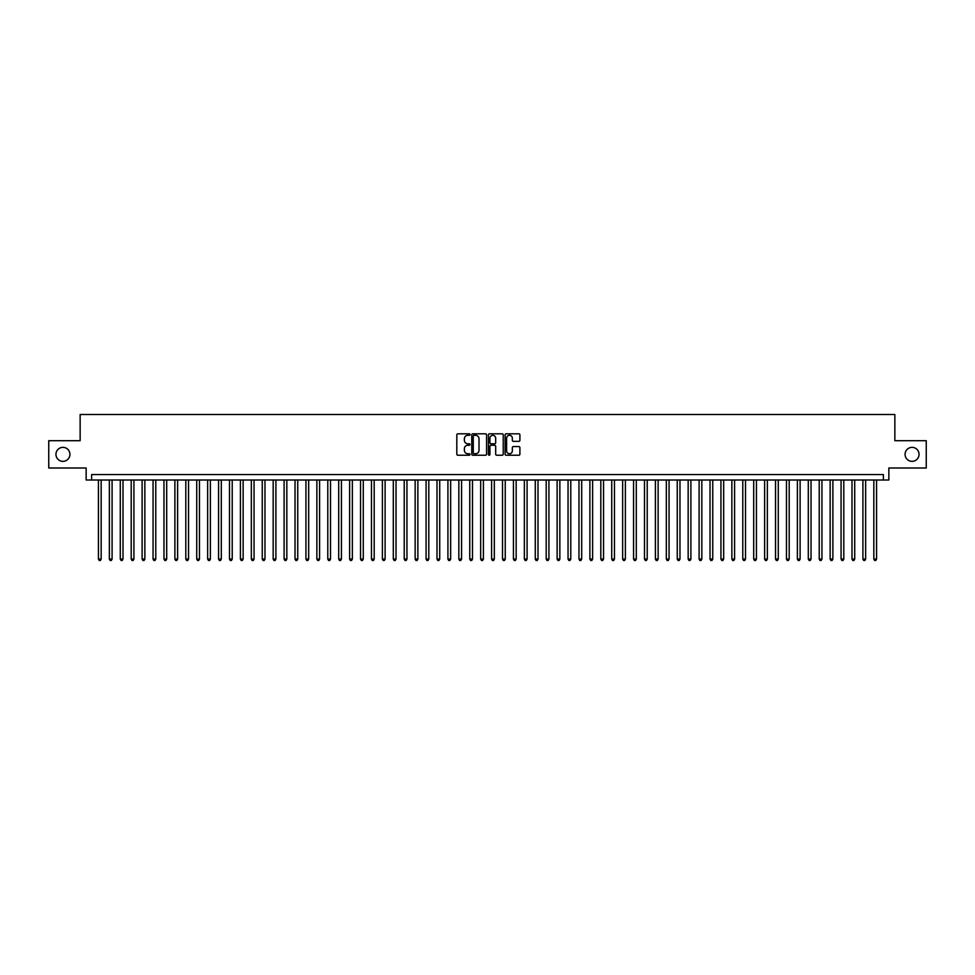 <?xml version="1.0" encoding="UTF-8"?>
<svg xmlns="http://www.w3.org/2000/svg" width="975" height="975" viewBox="0 0 975 975"><rect width="100%" height="100%" fill="white"/><g stroke="black" fill="none" stroke-linecap="round" stroke-linejoin="round"><path stroke-width="1.46" d="M470.023 434.558A0.756 0.756 0 0 0 469.28 433.802L457.884 433.802A1.073 1.073 0 0 0 456.812 434.874L456.812 454.179A1.073 1.073 0 0 0 457.884 455.24L469.28 455.24A0.756 0.756 0 0 0 470.023 454.496A0.756 0.756 0 0 0 469.28 453.741L467.805 453.741A3.425 3.425 0 0 1 464.368 450.316L464.368 448.707A3.425 3.425 0 0 1 467.805 445.27L469.28 445.27A0.756 0.756 0 0 0 470.023 444.527A0.756 0.756 0 0 0 469.28 443.771L467.805 443.771A3.425 3.425 0 0 1 464.368 440.347L464.368 438.738A3.425 3.425 0 0 1 467.805 435.313L469.28 435.313A0.756 0.756 0 0 0 470.023 434.558M905.068 454.35A6.983 6.983 0 0 0 912.052 461.346A6.983 6.983 0 0 0 919.047 454.35A6.983 6.983 0 0 0 912.052 447.367A6.983 6.983 0 0 0 905.068 454.35M55.953 454.35A6.983 6.983 0 0 0 62.948 461.346A6.983 6.983 0 0 0 69.932 454.35A6.983 6.983 0 0 0 62.948 447.367A6.983 6.983 0 0 0 55.953 454.35M518.834 441.358A1.073 1.073 0 0 0 519.894 440.286L519.894 434.874A1.073 1.073 0 0 0 518.834 433.802L506.183 433.802A1.073 1.073 0 0 0 505.111 434.874L505.111 454.179A1.073 1.073 0 0 0 506.183 455.24L518.834 455.24A1.073 1.073 0 0 0 519.894 454.179L519.894 447.635A1.073 1.073 0 0 0 518.834 446.562L513.411 446.562A1.073 1.073 0 0 0 512.338 447.635L512.338 450.877A2.864 2.864 0 0 1 509.474 453.741A2.864 2.864 0 0 1 506.61 450.877L506.61 438.177A2.864 2.864 0 0 1 509.474 435.313A2.864 2.864 0 0 1 512.338 438.177L512.338 440.286A1.073 1.073 0 0 0 513.411 441.358L518.834 441.358M883.387 480.017L888.847 480.017L888.847 468L926.25 468L926.25 440.7L894.855 440.7L894.855 414.497L80.145 414.497L80.145 440.7L48.75 440.7L48.75 468L86.153 468L86.153 480.017L883.387 480.017L883.387 474.557L91.613 474.557L91.613 480.017M486.562 434.874A1.073 1.073 0 0 0 485.489 433.802L472.838 433.802A1.073 1.073 0 0 0 471.766 434.874L471.766 454.179A1.073 1.073 0 0 0 472.838 455.24L485.489 455.24A1.073 1.073 0 0 0 486.562 454.179L486.562 434.874M489.511 433.802L502.162 433.802A1.073 1.073 0 0 1 503.234 434.874L503.234 454.179A1.073 1.073 0 0 1 502.162 455.24L496.75 455.24A1.073 1.073 0 0 1 495.678 454.179L495.678 446.343A1.073 1.073 0 0 0 494.605 445.27L491.01 445.27A1.073 1.073 0 0 0 489.938 446.343L489.938 454.496A0.756 0.756 0 0 1 489.194 455.24A0.756 0.756 0 0 1 488.438 454.496L488.438 434.874A1.073 1.073 0 0 1 489.511 433.802M474.021 435.313A0.756 0.756 0 0 0 473.265 436.057L473.265 452.997A0.756 0.756 0 0 0 474.021 453.741L475.568 453.741A3.425 3.425 0 0 0 479.005 450.316L479.005 438.738A3.425 3.425 0 0 0 475.568 435.313L474.021 435.313M495.678 438.226A2.864 2.864 0 0 0 492.802 435.362A2.864 2.864 0 0 0 489.938 438.226L489.938 442.699A1.073 1.073 0 0 0 491.01 443.771L494.605 443.771A1.073 1.073 0 0 0 495.678 442.699L495.678 438.226M98.438 480.017L98.438 559.089L101.168 559.089L101.168 480.017M101.168 559.089L100.352 560.503L99.255 560.503L98.438 559.089M109.358 480.017L109.358 559.089L112.088 559.089L112.088 480.017M112.088 559.089L111.272 560.503L110.175 560.503L109.358 559.089M120.278 480.017L120.278 559.089L123.008 559.089L123.008 480.017M123.008 559.089L122.192 560.503L121.107 560.503L120.278 559.089M131.198 480.017L131.198 559.089L133.928 559.089L133.928 480.017M133.928 559.089L133.112 560.503L132.027 560.503L131.198 559.089M142.118 480.017L142.118 559.089L144.861 559.089L144.861 480.017M144.861 559.089L144.032 560.503L142.947 560.503L142.118 559.089M153.051 480.017L153.051 559.089L155.781 559.089L155.781 480.017M155.781 559.089L154.952 560.503L153.867 560.503L153.051 559.089M163.971 480.017L163.971 559.089L166.701 559.089L166.701 480.017M166.701 559.089L165.872 560.503L164.787 560.503L163.971 559.089M174.891 480.017L174.891 559.089L177.621 559.089L177.621 480.017M177.621 559.089L176.804 560.503L175.707 560.503L174.891 559.089M185.811 480.017L185.811 559.089L188.541 559.089L188.541 480.017M188.541 559.089L187.724 560.503L186.627 560.503L185.811 559.089M196.731 480.017L196.731 559.089L199.461 559.089L199.461 480.017M199.461 559.089L198.644 560.503L197.547 560.503L196.731 559.089M207.651 480.017L207.651 559.089L210.381 559.089L210.381 480.017M210.381 559.089L209.564 560.503L208.467 560.503L207.651 559.089M218.571 480.017L218.571 559.089L221.301 559.089L221.301 480.017M221.301 559.089L220.484 560.503L219.387 560.503L218.571 559.089M229.491 480.017L229.491 559.089L232.221 559.089L232.221 480.017M232.221 559.089L231.404 560.503L230.307 560.503L229.491 559.089M240.411 480.017L240.411 559.089L243.141 559.089L243.141 480.017M243.141 559.089L242.324 560.503L241.227 560.503L240.411 559.089M251.331 480.017L251.331 559.089L254.061 559.089L254.061 480.017M254.061 559.089L253.244 560.503L252.147 560.503L251.331 559.089M262.251 480.017L262.251 559.089L264.981 559.089L264.981 480.017M264.981 559.089L264.164 560.503L263.079 560.503L262.251 559.089M273.171 480.017L273.171 559.089L275.901 559.089L275.901 480.017M275.901 559.089L275.084 560.503L273.999 560.503L273.171 559.089M284.103 480.017L284.103 559.089L286.833 559.089L286.833 480.017M286.833 559.089L286.004 560.503L284.919 560.503L284.103 559.089M295.023 480.017L295.023 559.089L297.753 559.089L297.753 480.017M297.753 559.089L296.924 560.503L295.839 560.503L295.023 559.089M305.943 480.017L305.943 559.089L308.673 559.089L308.673 480.017M308.673 559.089L307.844 560.503L306.759 560.503L305.943 559.089M316.863 480.017L316.863 559.089L319.593 559.089L319.593 480.017M319.593 559.089L318.776 560.503L317.679 560.503L316.863 559.089M327.783 480.017L327.783 559.089L330.513 559.089L330.513 480.017M330.513 559.089L329.696 560.503L328.599 560.503L327.783 559.089M338.703 480.017L338.703 559.089L341.433 559.089L341.433 480.017M341.433 559.089L340.616 560.503L339.519 560.503L338.703 559.089M349.623 480.017L349.623 559.089L352.353 559.089L352.353 480.017M352.353 559.089L351.536 560.503L350.439 560.503L349.623 559.089M360.543 480.017L360.543 559.089L363.273 559.089L363.273 480.017M363.273 559.089L362.456 560.503L361.359 560.503L360.543 559.089M371.463 480.017L371.463 559.089L374.193 559.089L374.193 480.017M374.193 559.089L373.376 560.503L372.279 560.503L371.463 559.089M382.383 480.017L382.383 559.089L385.113 559.089L385.113 480.017M385.113 559.089L384.296 560.503L383.199 560.503L382.383 559.089M393.303 480.017L393.303 559.089L396.033 559.089L396.033 480.017M396.033 559.089L395.216 560.503L394.132 560.503L393.303 559.089M404.223 480.017L404.223 559.089L406.953 559.089L406.953 480.017M406.953 559.089L406.136 560.503L405.052 560.503L404.223 559.089M415.143 480.017L415.143 559.089L417.873 559.089L417.873 480.017M417.873 559.089L417.056 560.503L415.972 560.503L415.143 559.089M426.075 480.017L426.075 559.089L428.805 559.089L428.805 480.017M428.805 559.089L427.976 560.503L426.892 560.503L426.075 559.089M436.995 480.017L436.995 559.089L439.725 559.089L439.725 480.017M439.725 559.089L438.896 560.503L437.812 560.503L436.995 559.089M447.915 480.017L447.915 559.089L450.645 559.089L450.645 480.017M450.645 559.089L449.828 560.503L448.732 560.503L447.915 559.089M458.835 480.017L458.835 559.089L461.565 559.089L461.565 480.017M461.565 559.089L460.748 560.503L459.652 560.503L458.835 559.089M469.755 480.017L469.755 559.089L472.485 559.089L472.485 480.017M472.485 559.089L471.668 560.503L470.572 560.503L469.755 559.089M480.675 480.017L480.675 559.089L483.405 559.089L483.405 480.017M483.405 559.089L482.588 560.503L481.492 560.503L480.675 559.089M491.595 480.017L491.595 559.089L494.325 559.089L494.325 480.017M494.325 559.089L493.508 560.503L492.412 560.503L491.595 559.089M502.515 480.017L502.515 559.089L505.245 559.089L505.245 480.017M505.245 559.089L504.428 560.503L503.332 560.503L502.515 559.089M513.435 480.017L513.435 559.089L516.165 559.089L516.165 480.017M516.165 559.089L515.348 560.503L514.252 560.503L513.435 559.089M524.355 480.017L524.355 559.089L527.085 559.089L527.085 480.017M527.085 559.089L526.268 560.503L525.172 560.503L524.355 559.089M535.275 480.017L535.275 559.089L538.005 559.089L538.005 480.017M538.005 559.089L537.188 560.503L536.104 560.503L535.275 559.089M546.195 480.017L546.195 559.089L548.925 559.089L548.925 480.017M548.925 559.089L548.108 560.503L547.024 560.503L546.195 559.089M557.127 480.017L557.127 559.089L559.857 559.089L559.857 480.017M559.857 559.089L559.028 560.503L557.944 560.503L557.127 559.089M568.047 480.017L568.047 559.089L570.777 559.089L570.777 480.017M570.777 559.089L569.948 560.503L568.864 560.503L568.047 559.089M578.967 480.017L578.967 559.089L581.697 559.089L581.697 480.017M581.697 559.089L580.868 560.503L579.784 560.503L578.967 559.089M589.887 480.017L589.887 559.089L592.617 559.089L592.617 480.017M592.617 559.089L591.801 560.503L590.704 560.503L589.887 559.089M600.807 480.017L600.807 559.089L603.537 559.089L603.537 480.017M603.537 559.089L602.721 560.503L601.624 560.503L600.807 559.089M611.727 480.017L611.727 559.089L614.457 559.089L614.457 480.017M614.457 559.089L613.641 560.503L612.544 560.503L611.727 559.089M622.647 480.017L622.647 559.089L625.377 559.089L625.377 480.017M625.377 559.089L624.561 560.503L623.464 560.503L622.647 559.089M633.567 480.017L633.567 559.089L636.297 559.089L636.297 480.017M636.297 559.089L635.481 560.503L634.384 560.503L633.567 559.089M644.487 480.017L644.487 559.089L647.217 559.089L647.217 480.017M647.217 559.089L646.401 560.503L645.304 560.503L644.487 559.089M655.407 480.017L655.407 559.089L658.137 559.089L658.137 480.017M658.137 559.089L657.321 560.503L656.224 560.503L655.407 559.089M666.327 480.017L666.327 559.089L669.057 559.089L669.057 480.017M669.057 559.089L668.241 560.503L667.156 560.503L666.327 559.089M677.247 480.017L677.247 559.089L679.977 559.089L679.977 480.017M679.977 559.089L679.161 560.503L678.076 560.503L677.247 559.089M688.167 480.017L688.167 559.089L690.897 559.089L690.897 480.017M690.897 559.089L690.081 560.503L688.996 560.503L688.167 559.089M699.099 480.017L699.099 559.089L701.829 559.089L701.829 480.017M701.829 559.089L701.001 560.503L699.916 560.503L699.099 559.089M710.019 480.017L710.019 559.089L712.749 559.089L712.749 480.017M712.749 559.089L711.921 560.503L710.836 560.503L710.019 559.089M720.939 480.017L720.939 559.089L723.669 559.089L723.669 480.017M723.669 559.089L722.853 560.503L721.756 560.503L720.939 559.089M731.859 480.017L731.859 559.089L734.589 559.089L734.589 480.017M734.589 559.089L733.773 560.503L732.676 560.503L731.859 559.089M742.779 480.017L742.779 559.089L745.509 559.089L745.509 480.017M745.509 559.089L744.693 560.503L743.596 560.503L742.779 559.089M753.699 480.017L753.699 559.089L756.429 559.089L756.429 480.017M756.429 559.089L755.613 560.503L754.516 560.503L753.699 559.089M764.619 480.017L764.619 559.089L767.349 559.089L767.349 480.017M767.349 559.089L766.533 560.503L765.436 560.503L764.619 559.089M775.539 480.017L775.539 559.089L778.269 559.089L778.269 480.017M778.269 559.089L777.453 560.503L776.356 560.503L775.539 559.089M786.459 480.017L786.459 559.089L789.189 559.089L789.189 480.017M789.189 559.089L788.373 560.503L787.276 560.503L786.459 559.089M797.379 480.017L797.379 559.089L800.109 559.089L800.109 480.017M800.109 559.089L799.293 560.503L798.196 560.503L797.379 559.089M808.299 480.017L808.299 559.089L811.029 559.089L811.029 480.017M811.029 559.089L810.213 560.503L809.128 560.503L808.299 559.089M819.219 480.017L819.219 559.089L821.949 559.089L821.949 480.017M821.949 559.089L821.133 560.503L820.048 560.503L819.219 559.089M830.139 480.017L830.139 559.089L832.882 559.089L832.882 480.017M832.882 559.089L832.053 560.503L830.968 560.503L830.139 559.089M841.072 480.017L841.072 559.089L843.802 559.089L843.802 480.017M843.802 559.089L842.973 560.503L841.888 560.503L841.072 559.089M851.992 480.017L851.992 559.089L854.722 559.089L854.722 480.017M854.722 559.089L853.893 560.503L852.808 560.503L851.992 559.089M862.912 480.017L862.912 559.089L865.642 559.089L865.642 480.017M865.642 559.089L864.825 560.503L863.728 560.503L862.912 559.089M873.832 480.017L873.832 559.089L876.562 559.089L876.562 480.017M876.562 559.089L875.745 560.503L874.648 560.503L873.832 559.089"/></g></svg>
